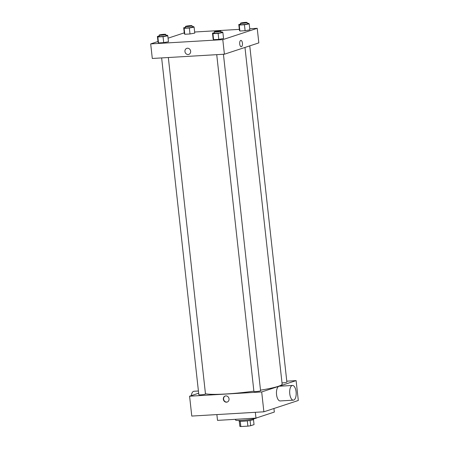 <?xml version="1.0" encoding="UTF-8"?>
<svg xmlns="http://www.w3.org/2000/svg" width="449" height="449" viewBox="0 0 449 449"><rect width="100%" height="100%" fill="white"/><g stroke="black" fill="none" stroke-linecap="round" stroke-linejoin="round"><path stroke-width="0.67" d="M253.483 419.596L254.039 424.619L250.671 425.725A7.195 0.746 -6.3 0 1 247.887 426.135L240.838 426.55A7.195 0.746 -6.3 0 1 239.856 426.365L239.278 421.162M240.254 421.285L240.838 426.55M247.304 420.853L247.887 426.135M253.623 418.866L253.685 419.388A7.369 0.763 173.7 0 1 243.206 421.235A7.369 0.763 173.7 0 1 239.036 421.005L238.98 420.483M250.087 420.449L250.671 425.725M235.478 419.315L235.562 420.045A10.72 1.111 -6.3 0 0 245.721 420.04A10.72 1.111 -6.3 0 0 256.811 417.828M216.873 414.584L217.512 420.376L255.969 418.109L274.328 412.064L273.935 408.5M286.771 381.167L296.116 380.612L298.31 400.48L263.883 411.806L191.779 416.066L189.585 396.203L198.66 393.217M225.836 395.895A3.182 2.84 71.8 0 1 228.979 398.504A3.182 2.84 71.8 0 1 227.183 402.063A3.182 2.84 71.8 0 1 223.49 399.924A3.182 2.84 71.8 0 1 225.19 396.018A3.182 2.84 71.8 0 1 225.836 395.895M296.116 380.612L261.688 391.943L263.883 411.806M261.688 391.943L189.585 396.203M168.336 57.523L205.485 393.998A3.351 0.348 173.7 0 1 200.72 394.834A3.351 0.348 173.7 0 1 198.828 394.733L161.64 57.921M216.732 54.666L253.915 391.477A3.351 0.348 -6.3 0 0 257.283 391.455A3.351 0.348 -6.3 0 0 260.572 390.742L223.428 54.267M249.756 45.871L286.877 382.088A3.351 0.348 173.7 0 1 282.112 382.924A3.351 0.348 173.7 0 1 282.006 382.93M253.881 391.163A39.523 4.097 173.7 0 1 225.926 393.975A39.523 4.097 173.7 0 1 205.457 393.756M244.969 47.442L282.135 384.069A39.523 4.097 173.7 0 1 260.51 390.164M293.365 400.16L280.142 400.94A7.369 3.233 -93.4 0 1 276.483 393.773A7.369 3.233 -93.4 0 1 279.272 386.23L292.495 385.45A7.369 3.233 86.6 0 0 289.7 392.993A7.369 3.233 86.6 0 0 293.365 400.16A7.369 3.233 86.6 0 0 296.087 391.764A7.369 3.233 86.6 0 0 292.495 385.45M255.329 412.317L255.969 418.109M225.336 395.973A3.182 2.84 -108.2 0 0 223.776 399.829A3.182 2.84 -108.2 0 0 227.323 402.007M191.285 395.642A7.369 3.233 -93.4 0 1 193.951 391.27L198.413 391.006M249.734 28.758L257.221 28.315L258.832 42.885L224.405 54.211L152.301 58.471L150.69 43.901L157.964 41.51M257.221 28.315L222.794 39.641L224.405 54.211M222.794 39.641L150.69 43.901M188.799 54.396A3.182 2.84 71.8 0 1 184.949 51.545A3.182 2.84 71.8 0 1 186.806 48.352A3.182 2.84 71.8 0 1 190.499 50.49A3.182 2.84 71.8 0 1 188.799 54.396A3.182 2.84 71.8 0 1 184.949 51.545A3.182 2.84 71.8 0 1 186.806 48.352M249.857 29.847L245.103 30.706L239.895 31.015L239.446 30.459L239.895 31.015L245.103 30.706L249.857 29.847L249.195 23.887L244.441 24.746L239.238 25.054L238.789 24.504L240.619 24.167M168.465 41.757L163.711 42.616L158.508 42.924L158.059 42.369L158.508 42.924L163.711 42.616L168.465 41.757L167.808 35.797L163.054 36.655L157.852 36.964L157.397 36.408L159.232 36.077M194.647 32.014L239.328 29.37M168.072 38.182L184.264 32.856M223.551 38.502L218.798 39.366L213.595 39.669L213.146 39.119L213.595 39.669L218.798 39.366L223.551 38.502L222.895 32.541L218.141 33.406L212.938 33.709L212.489 33.159L214.319 32.822M194.765 33.103L190.011 33.961L184.808 34.27L184.359 33.714L184.808 34.27L190.011 33.961L194.765 33.103L194.108 27.142L189.355 28.001L184.152 28.309L183.703 27.754L185.532 27.423M240.883 40.404A3.182 1.398 -93.4 0 1 242.449 43.317A3.182 1.398 -93.4 0 1 241.416 46.73A3.182 1.398 -93.4 0 1 241.259 46.758A3.182 1.398 -93.4 0 1 239.676 43.665A3.182 1.398 -93.4 0 1 240.883 40.404A3.182 1.398 -93.4 0 1 242.449 43.317A3.182 1.398 -93.4 0 1 241.416 46.73A3.182 1.398 -93.4 0 1 241.253 46.758M192.189 26.676L193.659 26.586L194.108 27.142M185.431 26.491L185.577 27.816A3.351 0.348 -6.3 0 0 188.945 27.793A3.351 0.348 -6.3 0 0 192.234 27.08L192.088 25.756A3.351 0.348 -6.3 0 0 189.478 25.705A3.351 0.348 -6.3 0 0 185.757 26.3A3.351 0.348 -6.3 0 0 185.431 26.491A3.351 0.348 -6.3 0 0 188.799 26.469A3.351 0.348 -6.3 0 0 192.088 25.756M189.355 28.001L190.011 33.961M184.152 28.309L184.808 34.27M183.703 27.754L184.359 33.714M247.276 23.421L248.746 23.331L249.195 23.887M240.518 23.236L240.664 24.56A3.351 0.348 -6.3 0 0 244.032 24.538A3.351 0.348 -6.3 0 0 247.32 23.825L247.174 22.501A3.351 0.348 -6.3 0 0 244.565 22.45A3.351 0.348 -6.3 0 0 240.844 23.045A3.351 0.348 -6.3 0 0 240.518 23.236A3.351 0.348 -6.3 0 0 243.886 23.213A3.351 0.348 -6.3 0 0 247.174 22.501M244.441 24.746L245.103 30.706M239.238 25.054L239.895 31.015M238.789 24.504L239.446 30.459M165.889 35.331L167.359 35.241L167.808 35.797M159.126 35.145L159.272 36.47A3.351 0.348 -6.3 0 0 162.639 36.448A3.351 0.348 -6.3 0 0 165.934 35.735L165.788 34.41A3.351 0.348 -6.3 0 0 163.172 34.36A3.351 0.348 -6.3 0 0 159.451 34.955A3.351 0.348 -6.3 0 0 159.126 35.145A3.351 0.348 -6.3 0 0 162.493 35.123A3.351 0.348 -6.3 0 0 165.788 34.41M163.054 36.655L163.711 42.616M157.852 36.964L158.508 42.924M157.397 36.408L158.059 42.369M220.975 32.075L222.446 31.986L222.895 32.541M214.218 31.89L214.364 33.215A3.351 0.348 -6.3 0 0 217.731 33.192A3.351 0.348 -6.3 0 0 221.02 32.48L220.874 31.155A3.351 0.348 -6.3 0 0 218.265 31.104A3.351 0.348 -6.3 0 0 214.543 31.699A3.351 0.348 -6.3 0 0 214.218 31.89A3.351 0.348 -6.3 0 0 217.585 31.868A3.351 0.348 -6.3 0 0 220.874 31.155M218.141 33.406L218.798 39.366M212.938 33.709L213.595 39.669M212.489 33.159L213.146 39.119"/></g></svg>
